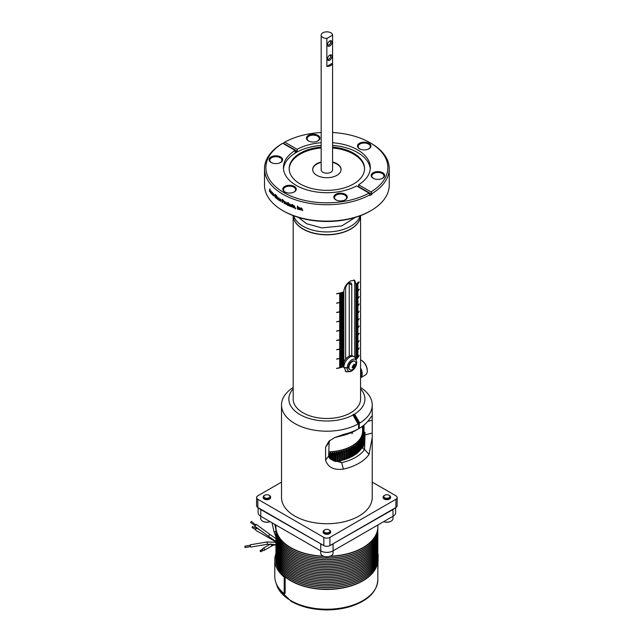 <?xml version="1.0" encoding="UTF-8"?>
<svg xmlns="http://www.w3.org/2000/svg" width="642" height="642" viewBox="0 0 642 642"><rect width="100%" height="100%" fill="white"/><g stroke="black" fill="none" stroke-linecap="round" stroke-linejoin="round"><path stroke-width="0.96" d="M251.399 521.376L255.829 525.012L255.123 525.822L250.589 522.476L251.399 521.376L250.589 522.476M255.813 524.634L254.994 525.734M256.391 528.494L252.483 526.472L252.137 527.628L255.709 529.682M275.924 541.912L255.933 530.372A1.164 0.674 -60 0 1 255.757 529.441A1.164 0.674 -60 0 1 256.519 528.414A1.164 0.674 -60 0 1 257.105 528.358L260.018 530.035M262.61 549.151L260.419 550.411A0.682 0.562 -120 0 1 261.101 551.598A0.682 0.562 -120 0 1 260.419 550.411L262.61 549.151M263.292 550.338L261.101 551.598M270.603 543.975L263.035 548.348A1.164 0.955 60 0 0 264.199 550.363L264.199 550.363A1.164 0.955 60 0 0 263.035 548.348M271.205 543.975A1.164 0.955 60 0 0 272.77 545.419L264.199 550.363L272.77 545.419A1.164 0.955 60 0 0 273.091 544.103M275.924 542.281L267.048 541.968L250.332 544.785L250.5 546.607L245.067 547.546L244.843 546.198L250.276 545.275M293.177 215.616L293.177 399.035A33.697 19.461 0 0 0 313.978 417.011A33.697 19.461 0 0 0 350.709 412.798A33.697 19.461 0 0 0 360.579 399.035L360.579 215.616A33.697 19.461 180 0 1 350.709 229.114A33.697 19.461 180 0 1 303.048 229.114A33.697 19.461 180 0 1 293.177 215.616A33.697 19.461 180 0 0 314.339 233.231A33.697 19.461 180 0 0 350.709 228.929A33.697 19.461 180 0 0 360.571 215.616M351.567 370.964L350.709 371.549L346.038 371.75L343.863 366.646A33.697 19.461 180 0 1 336.601 368.476L336.601 368.323A33.697 19.461 0 0 0 343.863 366.502L343.863 365.715A33.697 19.461 180 0 1 339.65 366.919L339.65 366.767A33.697 19.461 0 0 0 343.863 365.563L343.863 364.784A33.697 19.461 180 0 1 339.65 365.988L339.65 365.836A33.697 19.461 0 0 0 343.863 364.632L343.863 363.853A33.697 19.461 180 0 1 339.65 365.049L339.65 364.905A33.697 19.461 0 0 0 343.863 363.701L343.863 362.915A33.697 19.461 180 0 1 339.65 364.118L339.65 363.974A33.697 19.461 0 0 0 343.863 362.77L343.863 361.984A33.697 19.461 180 0 1 339.65 363.187L339.65 363.035A33.697 19.461 0 0 0 343.863 361.839L343.863 361.053A33.697 19.461 180 0 1 339.65 362.257L339.65 362.104A33.697 19.461 0 0 0 343.863 360.9L343.863 360.122A33.697 19.461 180 0 1 339.65 361.318L339.65 361.173A33.697 19.461 0 0 0 343.863 359.969L343.863 359.183A33.697 19.461 180 0 1 339.65 360.387L339.65 360.242A33.697 19.461 0 0 0 343.863 359.038L343.863 358.252A33.697 19.461 180 0 1 339.65 359.456L339.65 359.303A33.697 19.461 0 0 0 343.863 358.108L343.863 357.321A33.697 19.461 180 0 1 336.601 359.143L336.601 358.998A33.697 19.461 0 0 0 343.863 357.169L343.863 356.39A33.697 19.461 180 0 1 339.65 357.586L339.65 357.442A33.697 19.461 0 0 0 343.863 356.238L343.863 355.459A33.697 19.461 180 0 1 339.65 356.655L339.65 356.511A33.697 19.461 0 0 0 343.863 355.307L343.863 354.52A33.697 19.461 180 0 1 339.65 355.724L339.65 355.572A33.697 19.461 0 0 0 343.863 354.376L343.863 353.59A33.697 19.461 180 0 1 339.65 354.793L339.65 354.641A33.697 19.461 0 0 0 343.863 353.437L343.863 352.659A33.697 19.461 180 0 1 339.65 353.862L339.65 353.71A33.697 19.461 0 0 0 343.863 352.506L343.863 351.728A33.697 19.461 180 0 1 339.65 352.923L339.65 352.779A33.697 19.461 0 0 0 343.863 351.575L343.863 350.789A33.697 19.461 180 0 1 339.65 351.993L339.65 351.848A33.697 19.461 0 0 0 343.863 350.644L343.863 349.858A33.697 19.461 180 0 1 339.65 351.062L339.65 350.909A33.697 19.461 0 0 0 343.863 349.713L343.863 348.927A33.697 19.461 180 0 1 339.65 350.131L339.65 349.978A33.697 19.461 0 0 0 343.863 348.775L343.863 347.996A33.697 19.461 180 0 1 336.601 349.818L336.601 349.673A33.697 19.461 0 0 0 343.863 347.844L343.863 347.057A33.697 19.461 180 0 1 339.65 348.261L339.65 348.116A33.697 19.461 0 0 0 343.863 346.913L343.863 346.126A33.697 19.461 180 0 1 339.65 347.33L339.65 347.178A33.697 19.461 0 0 0 343.863 345.982L343.863 345.195A33.697 19.461 180 0 1 339.65 346.399L339.65 346.247A33.697 19.461 0 0 0 343.863 345.043L343.863 344.264A33.697 19.461 180 0 1 339.65 345.46L339.65 345.316A33.697 19.461 0 0 0 343.863 344.112L343.863 343.334A33.697 19.461 180 0 1 339.65 344.529L339.65 344.385A33.697 19.461 0 0 0 343.863 343.181L343.863 342.395A33.697 19.461 180 0 1 339.65 343.598L339.65 343.446A33.697 19.461 0 0 0 343.863 342.25L343.863 341.464A33.697 19.461 180 0 1 339.65 342.668L339.65 342.515A33.697 19.461 0 0 0 343.863 341.311L343.863 340.533A33.697 19.461 180 0 1 339.65 341.737L339.65 341.584A33.697 19.461 0 0 0 343.863 340.38L343.863 339.602A33.697 19.461 180 0 1 339.65 340.798L339.65 340.653A33.697 19.461 0 0 0 343.863 339.449L343.863 338.663A33.697 19.461 180 0 1 336.601 340.493L336.601 340.34A33.697 19.461 0 0 0 343.863 338.519L343.863 337.732A33.697 19.461 180 0 1 339.65 338.936L339.65 338.783A33.697 19.461 0 0 0 343.863 337.588L343.863 336.801A33.697 19.461 180 0 1 339.65 338.005L339.65 337.853A33.697 19.461 0 0 0 343.863 336.649L343.863 335.87A33.697 19.461 180 0 1 339.65 337.066L339.65 336.922A33.697 19.461 0 0 0 343.863 335.718L343.863 334.931A33.697 19.461 180 0 1 339.65 336.135L339.65 335.991A33.697 19.461 0 0 0 343.863 334.787L343.863 334A33.697 19.461 180 0 1 339.65 335.204L339.65 335.052A33.697 19.461 0 0 0 343.863 333.856L343.863 333.07A33.697 19.461 180 0 1 339.65 334.273L339.65 334.121A33.697 19.461 0 0 0 343.863 332.917L343.863 332.139A33.697 19.461 180 0 1 339.65 333.334L339.65 333.19A33.697 19.461 0 0 0 343.863 331.986L343.863 331.208A33.697 19.461 180 0 1 339.65 332.404L339.65 332.259A33.697 19.461 0 0 0 343.863 331.055L343.863 330.269A33.697 19.461 180 0 1 339.65 331.473L339.65 331.32A33.697 19.461 0 0 0 343.863 330.124L343.863 329.338A33.697 19.461 180 0 1 336.601 331.168L336.601 331.015A33.697 19.461 0 0 0 343.863 329.185L343.863 328.407A33.697 19.461 180 0 1 339.65 329.611L339.65 329.458A33.697 19.461 0 0 0 343.863 328.255L343.863 327.476A33.697 19.461 180 0 1 339.65 328.672L339.65 328.527A33.697 19.461 0 0 0 343.863 327.324L343.863 326.537A33.697 19.461 180 0 1 339.65 327.741L339.65 327.589A33.697 19.461 0 0 0 343.863 326.393L343.863 325.606A33.697 19.461 180 0 1 339.65 326.81L339.65 326.658A33.697 19.461 0 0 0 343.863 325.462L343.863 324.675A33.697 19.461 180 0 1 339.65 325.879L339.65 325.727A33.697 19.461 0 0 0 343.863 324.523L343.863 323.745A33.697 19.461 180 0 1 339.65 324.94L339.65 324.796A33.697 19.461 0 0 0 343.863 323.592L343.863 322.806A33.697 19.461 180 0 1 339.65 324.009L339.65 323.865A33.697 19.461 0 0 0 343.863 322.661L343.863 321.875A33.697 19.461 180 0 1 339.65 323.078L339.65 322.926A33.697 19.461 0 0 0 343.863 321.73L343.863 320.944A33.697 19.461 180 0 1 339.65 322.148L339.65 321.995A33.697 19.461 0 0 0 343.863 320.791L343.863 320.013A33.697 19.461 180 0 1 336.601 321.835L336.601 321.69A33.697 19.461 0 0 0 343.863 319.86L343.863 319.074A33.697 19.461 180 0 1 339.65 320.278L339.65 320.133A33.697 19.461 0 0 0 343.863 318.93L343.863 318.143A33.697 19.461 180 0 1 339.65 319.347L339.65 319.194A33.697 19.461 0 0 0 343.863 317.999L343.863 317.212A33.697 19.461 180 0 1 339.65 318.416L339.65 318.263A33.697 19.461 0 0 0 343.863 317.06L343.863 316.281A33.697 19.461 180 0 1 339.65 317.485L339.65 317.333A33.697 19.461 0 0 0 343.863 316.129L343.863 315.35A33.697 19.461 180 0 1 339.65 316.546L339.65 316.402A33.697 19.461 0 0 0 343.863 315.198L343.863 314.411A33.697 19.461 180 0 1 339.65 315.615L339.65 315.463A33.697 19.461 0 0 0 343.863 314.267L343.863 313.481A33.697 19.461 180 0 1 339.65 314.684L339.65 314.532A33.697 19.461 0 0 0 343.863 313.328L343.863 312.55A33.697 19.461 180 0 1 339.65 313.753L339.65 313.601A33.697 19.461 0 0 0 343.863 312.397L343.863 311.619A33.697 19.461 180 0 1 339.65 312.815L339.65 312.67A33.697 19.461 0 0 0 343.863 311.466L343.863 310.68A33.697 19.461 180 0 1 336.601 312.51L336.601 312.357A33.697 19.461 0 0 0 343.863 310.535L343.863 309.749A33.697 19.461 180 0 1 339.65 310.953L339.65 310.8A33.697 19.461 0 0 0 343.863 309.605L343.863 308.818A33.697 19.461 180 0 1 339.65 310.022L339.65 309.869A33.697 19.461 0 0 0 343.863 308.666L343.863 307.887A33.697 19.461 180 0 1 339.65 309.083L339.65 308.938A33.697 19.461 0 0 0 343.863 307.735L343.863 306.948A33.697 19.461 180 0 1 339.65 308.152L339.65 308.008A33.697 19.461 0 0 0 343.863 306.804L343.863 306.017A33.697 19.461 180 0 1 339.65 307.221L339.65 307.069A33.697 19.461 0 0 0 343.863 305.873L343.863 305.086A33.697 19.461 180 0 1 339.65 306.29L339.65 306.138A33.697 19.461 0 0 0 343.863 304.934L343.863 304.156A33.697 19.461 180 0 1 339.65 305.351L339.65 305.207A33.697 19.461 0 0 0 343.863 304.003L343.863 303.225A33.697 19.461 180 0 1 339.65 304.42L339.65 304.276A33.697 19.461 0 0 0 343.863 303.072L343.863 302.286A33.697 19.461 180 0 1 339.65 303.489L339.65 303.337A33.697 19.461 0 0 0 343.863 302.141L343.863 301.355A33.697 19.461 180 0 1 336.601 303.185L336.601 303.032A33.697 19.461 0 0 0 343.863 301.202L343.863 300.424A33.697 19.461 180 0 1 339.65 301.628L339.65 301.475A33.697 19.461 0 0 0 343.863 300.271L343.863 299.493A33.697 19.461 180 0 1 339.65 300.689L339.65 300.544A33.697 19.461 0 0 0 343.863 299.341L343.863 298.554A33.697 19.461 180 0 1 339.65 299.758L339.65 299.613A33.697 19.461 0 0 0 343.863 298.41L343.863 297.623A33.697 19.461 180 0 1 339.65 298.827L339.65 298.674A33.697 19.461 0 0 0 343.863 297.479L343.863 296.692A33.697 19.461 180 0 1 339.65 297.896L339.65 297.744A33.697 19.461 0 0 0 343.863 296.54L343.863 295.761A33.697 19.461 180 0 1 339.65 296.957L339.65 296.813A33.697 19.461 0 0 0 343.863 295.609L343.863 294.822A33.697 19.461 180 0 1 339.65 296.026L339.65 295.882A33.697 19.461 0 0 0 343.863 294.678L343.863 293.892A33.697 19.461 180 0 1 339.65 295.095L339.65 294.943A33.697 19.461 0 0 0 343.863 293.747L343.863 292.961A33.697 19.461 180 0 1 339.65 294.164L339.65 294.012A33.697 19.461 0 0 0 343.863 292.808L343.863 292.03A33.697 19.461 180 0 1 336.601 293.851L336.601 293.707A33.697 19.461 0 0 0 343.863 291.877L343.863 290.93C344.481 286.629 346.768 283.282 350.709 280.883L354.601 280.241L355.981 283.933L355.981 359.721M293.177 387.487A45.349 26.186 0 0 0 281.525 405.006A45.349 26.186 0 0 0 294.806 423.527A45.349 26.186 0 0 0 358.059 424.025L352.964 415.021A38.038 21.964 180 0 1 299.983 414.572A38.038 21.964 180 0 1 293.177 388.851M281.525 405.006L281.525 497.542A45.349 26.186 0 0 0 294.806 516.056A45.349 26.186 0 0 0 344.232 521.729A45.349 26.186 0 0 0 372.232 497.542L372.232 437.531L369.038 454.4A45.349 26.186 180 0 1 343.406 469.125C333.84 470.329 327.91 467.328 325.598 460.121L325.598 447.153L328.865 441.287L334.634 437.595L343.598 434.385A45.349 26.186 0 0 0 358.637 428.736L358.637 423.752L358.059 424.025M359.809 423.014L359.271 423.343L354.095 414.371L354.569 414.098L359.809 423.014A45.349 26.186 0 0 0 372.232 405.006A45.349 26.186 0 0 0 360.579 387.487M359.271 423.343L359.255 428.383A45.349 26.186 0 0 0 369.038 419.699L371.878 416L372.232 417.26L372.232 437.531M360.579 376.541A8.226 4.751 -120 0 0 360.579 370.386M367.264 370.619A8.226 4.751 -120 0 0 367.264 370.346L367.264 370.907A8.908 5.144 -120 0 1 365.418 374.984L360.579 377.785A8.908 5.144 -120 0 0 360.579 368.035M343.863 362.064A8.474 4.895 -60 0 1 345.621 359.215L345.621 288.491A4.342 2.504 -60 0 1 347.515 284.117A4.342 2.504 -60 0 1 350.861 282.953A4.342 2.504 -60 0 1 351.76 284.944L351.76 355.668A8.474 4.895 -60 0 1 352.923 356.045L354.055 356.703A8.474 4.895 -60 0 1 355.419 358.34L356.382 360.708A6.765 3.9 -60 0 1 356.703 362.417L355.82 362.931M343.831 366.51L343.863 366.646A8.474 4.895 -60 0 1 347.852 358.637A8.474 4.895 -60 0 1 354.055 356.703M351.76 355.668A8.474 4.895 120 0 0 345.621 359.215M367.264 370.907A8.908 5.144 -120 0 0 360.964 359.993L360.964 359.993A8.908 5.144 -120 0 0 360.579 359.785M364.022 425.068L364.022 432.612L365.057 432.355L364.576 449.456A40.558 23.417 180 0 1 341.656 462.633L339.851 461.582L333.286 460.643L333.278 453.469L332.484 452.016L332.484 460.137M343.406 469.125L341.656 462.633L332.46 460.121C330.084 459.191 328.824 457.818 328.68 455.997L329.129 442.426L329.763 440.548M390.577 497.309A3.748 2.167 180 0 1 390.601 497.542A3.748 2.167 180 0 1 388.29 499.54A3.748 2.167 180 0 1 384.205 499.067A3.748 2.167 180 0 1 383.105 497.542A3.748 2.167 180 0 1 383.13 497.309M389.501 495.544L389.02 495.263L389.501 495.544A3.748 2.167 180 0 1 390.601 497.068A3.748 2.167 180 0 1 388.29 499.075A3.748 2.167 180 0 1 384.205 498.601A3.748 2.167 180 0 1 383.105 497.068A3.748 2.167 180 0 1 384.205 495.544L384.686 495.263A3.066 1.766 180 0 1 389.02 495.263L389.02 495.263A3.066 1.766 180 0 1 389.02 497.759A3.066 1.766 180 0 1 384.686 497.759A3.066 1.766 180 0 1 384.686 495.263M330.606 531.929A3.748 2.167 180 0 1 330.622 532.162A3.748 2.167 180 0 1 328.311 534.16A3.748 2.167 180 0 1 324.226 533.695A3.748 2.167 180 0 1 323.135 532.162A3.748 2.167 180 0 1 323.151 531.929M329.531 530.172L329.041 529.891L329.531 530.172A3.748 2.167 180 0 1 330.622 531.696A3.748 2.167 180 0 1 328.311 533.695A3.748 2.167 180 0 1 324.226 533.229A3.748 2.167 180 0 1 323.135 531.696A3.748 2.167 180 0 1 324.226 530.172L324.716 529.891A3.066 1.766 180 0 1 329.041 529.891L329.041 529.891A3.066 1.766 180 0 1 329.041 532.387A3.066 1.766 180 0 1 324.716 532.387A3.066 1.766 180 0 1 324.716 529.891M270.627 497.309A3.748 2.167 180 0 1 270.651 497.542A3.748 2.167 180 0 1 268.34 499.54A3.748 2.167 180 0 1 264.255 499.067A3.748 2.167 180 0 1 263.156 497.542A3.748 2.167 180 0 1 263.18 497.309M269.07 495.263L269.552 495.544A3.748 2.167 180 0 1 270.651 497.068A3.748 2.167 180 0 1 269.552 498.601A3.748 2.167 180 0 1 264.255 498.601A3.748 2.167 180 0 1 263.156 497.068A3.748 2.167 180 0 1 264.255 495.544L264.737 495.263A3.066 1.766 180 0 1 269.07 495.263A3.066 1.766 180 0 1 269.07 497.759A3.066 1.766 180 0 1 264.737 497.759A3.066 1.766 180 0 1 264.737 495.263L264.255 495.544M355.837 363.027L356.703 362.57A6.765 3.9 -60 0 1 351.92 370.771A6.765 3.9 -60 0 1 350.211 371.397A6.765 3.9 -60 0 1 347.137 368.091L348.478 367.312A4.863 2.809 120 0 0 349.489 369.471A4.863 2.809 120 0 0 349.738 369.591M367.264 370.346A8.226 4.751 -120 0 0 361.454 360.274L360.964 359.993L361.454 360.274M329.129 451.816A35.711 20.616 0 0 0 362.586 431.239L362.586 426.184M352.289 432.21L352.289 433.414A35.711 20.616 180 0 1 351.968 433.599L351.968 432.355M351.415 369.912A4.863 2.809 -60 0 1 349.97 369.752A4.863 2.809 -60 0 1 349.224 365.852A4.863 2.809 -60 0 1 352.402 361.558A4.863 2.809 -60 0 1 354.841 361.318A4.863 2.809 -60 0 1 355.7 362.489C356.406 366.189 354.978 368.668 351.415 369.912M354.585 361.197A4.863 2.809 120 0 0 354.352 361.037A4.863 2.809 120 0 0 351.92 361.277A4.863 2.809 120 0 0 348.478 367.168A4.863 2.809 120 0 0 348.478 367.312M329.129 451.84A35.759 20.64 0 0 0 362.586 430.196M328.736 452.249L329.418 453.742L329.418 458.027M330.108 458.757L330.108 453.709A37.132 21.435 180 0 1 329.418 453.742M330.108 453.709L330.614 452.161L331.352 453.637L331.352 459.616M332.034 459.953L332.034 453.581A37.132 21.435 180 0 1 331.352 453.637M332.034 453.581L332.484 452.016M333.952 460.98L333.952 453.396A37.132 21.435 180 0 1 333.278 453.469M333.952 453.396L334.346 451.824L335.18 453.252L335.18 461.421M335.854 461.59L335.854 453.156A37.132 21.435 180 0 1 335.18 453.252M335.854 453.156L336.175 451.567L337.066 452.971L337.066 461.438A37.132 21.435 0 0 0 337.724 461.325L337.724 452.859A37.132 21.435 180 0 1 337.066 452.971M337.724 452.859L337.989 451.262L338.92 452.634L338.92 461.1A37.132 21.435 0 0 0 339.57 460.972L339.57 452.498A37.132 21.435 180 0 1 338.92 452.634M339.57 452.498L339.762 450.901L340.742 452.241L340.742 460.715A37.132 21.435 0 0 0 341.375 460.563L341.375 452.088A37.132 21.435 180 0 1 340.742 452.241M341.375 452.088L341.512 450.483L342.523 451.799L342.523 460.266A37.132 21.435 0 0 0 343.149 460.097L343.149 451.623A37.132 21.435 180 0 1 342.523 451.799M343.149 451.623L343.213 450.01L344.264 451.294L344.264 459.768A37.132 21.435 0 0 0 344.874 459.576L344.874 451.109A37.132 21.435 180 0 1 344.264 451.294M344.874 451.109L344.874 449.496L345.958 450.748L345.958 459.215A37.132 21.435 0 0 0 346.544 459.006L346.544 450.54A37.132 21.435 180 0 1 345.958 450.748M346.544 450.54L346.479 448.927L347.595 450.146L347.595 458.613A37.132 21.435 0 0 0 348.165 458.388L348.165 449.922A37.132 21.435 180 0 1 347.595 450.146M348.165 449.922L348.036 448.309L349.184 449.496L349.184 457.963A37.132 21.435 0 0 0 349.73 457.722L349.73 449.248A37.132 21.435 180 0 1 349.184 449.496M349.73 449.248L349.537 447.651L350.701 448.798L350.701 457.264A37.132 21.435 0 0 0 351.23 457.008L351.23 448.541A37.132 21.435 180 0 1 350.701 448.798M351.23 448.541L350.973 446.944L352.161 448.052L352.161 456.526L351.23 456.35M352.161 456.526A37.132 21.435 0 0 0 352.667 456.245L352.667 447.779A37.132 21.435 180 0 1 352.161 448.052M352.667 447.779L352.338 446.19L353.549 447.265L353.549 455.74L352.667 455.603M353.549 455.74A37.132 21.435 0 0 0 354.023 455.451L354.023 446.976A37.132 21.435 180 0 1 353.549 447.265M354.023 446.976L353.638 445.404L354.865 446.439L354.865 454.913L354.023 454.809M354.865 454.913A37.132 21.435 0 0 0 355.315 454.608L355.315 446.142A37.132 21.435 180 0 1 354.865 446.439M355.315 446.142L354.865 444.577L356.101 445.58L356.101 454.046L355.315 453.974M356.101 454.046A37.132 21.435 0 0 0 356.527 453.733L356.527 445.259A37.132 21.435 180 0 1 356.101 445.58M356.527 445.259L356.013 443.71L357.265 444.673L357.265 453.148L356.527 453.1M357.265 453.148A37.132 21.435 0 0 0 357.658 452.819L357.658 444.344A37.132 21.435 180 0 1 357.265 444.673M357.658 444.344L357.088 442.811L358.34 443.742L358.34 452.209L357.658 452.193M358.34 452.209A37.132 21.435 0 0 0 358.701 451.872L358.701 443.397A37.132 21.435 180 0 1 358.34 443.742M358.701 443.397L358.075 441.889L359.327 442.771L359.327 451.246L358.701 451.246M359.327 451.246A37.132 21.435 0 0 0 359.656 450.893L359.656 442.426A37.132 21.435 180 0 1 359.327 442.771M359.656 442.426L358.974 440.926L360.226 441.784L360.226 450.251L359.656 450.267M360.226 450.251A37.132 21.435 0 0 0 360.523 449.89L360.523 441.423A37.132 21.435 180 0 1 360.226 441.784M360.523 441.423L359.785 439.947L361.037 440.757L361.037 449.231L360.523 449.264M361.037 449.231A37.132 21.435 0 0 0 361.302 448.862L361.302 440.388A37.132 21.435 180 0 1 361.037 440.757M361.302 440.388L360.515 438.943L361.751 439.714L361.751 448.188L361.302 448.228M361.751 448.188A37.132 21.435 0 0 0 361.984 447.811L361.984 439.337A37.132 21.435 180 0 1 361.751 439.714M361.984 439.337L361.141 437.916L362.369 438.655L361.984 447.169M362.369 447.121A37.132 21.435 0 0 0 362.57 446.736L362.57 438.269A37.132 21.435 180 0 1 362.369 438.655M362.57 438.269L361.679 436.865L362.89 437.571L362.57 446.094M362.89 446.038A37.132 21.435 0 0 0 363.051 445.652L363.051 437.186A37.132 21.435 180 0 1 362.89 437.571M363.051 437.186L362.12 435.814L363.316 436.48L363.051 444.994M363.316 444.946A37.132 21.435 0 0 0 363.444 444.553L363.444 436.087A37.132 21.435 180 0 1 363.316 436.48M363.444 436.087L362.465 434.738L363.637 435.372L363.444 443.879M363.637 443.839A37.132 21.435 0 0 0 363.725 443.445L363.725 434.971A37.132 21.435 180 0 1 363.637 435.372M363.725 434.971L362.714 433.663L363.862 434.257L363.725 442.755M363.862 442.723A37.132 21.435 0 0 0 363.918 442.33L363.918 433.856A37.132 21.435 180 0 1 363.862 434.257M363.918 433.856L362.866 432.572L363.982 433.133L363.918 441.624M363.982 441.608A37.132 21.435 0 0 0 363.998 441.206L363.998 432.732A37.132 21.435 180 0 1 363.982 433.133M363.998 432.01L362.915 431.488L363.765 432.459M363.982 431.617L362.866 430.397L363.918 430.894M363.862 430.493L362.722 429.313L363.733 429.771M363.645 429.378L362.473 428.23L363.452 428.663M362.586 426.89L362.907 427.179A37.132 21.435 180 0 1 363.067 427.564L362.136 427.155L363.324 428.27A37.132 21.435 180 0 1 363.348 428.334M332.588 132.533A61.006 35.222 180 0 1 370.017 142.701L370.98 143.254A62.378 36.008 180 0 1 370.988 143.254A62.378 36.008 180 0 1 389.253 168.718L389.253 185.137A62.378 36.008 180 0 1 370.988 210.6L370.017 211.162A61.006 35.222 180 0 1 283.74 211.162L282.769 210.6A62.378 36.008 180 0 1 264.504 185.137L264.504 168.718A62.378 36.008 180 0 1 281.782 143.84L282.753 143.286L295.168 150.445L295.168 152.315A43.455 25.086 180 0 1 297.166 151.159L297.166 149.289A43.455 25.086 180 0 1 321.169 142.733M370.988 210.6A62.378 36.008 180 0 1 282.769 210.6L283.74 211.162M275.924 525.02L275.924 526.825A50.951 29.42 0 0 0 290.85 547.626A50.951 29.42 0 0 0 323.343 556.173M330.413 556.173A50.951 29.42 0 0 0 362.907 547.626L362.907 547.626A50.951 29.42 0 0 0 377.825 526.825L377.825 525.02M352.289 367.304L353.244 367.858A1.645 0.955 -60 0 1 352.659 367.031A1.645 0.955 -60 0 1 353.244 365.523A1.645 0.955 -60 0 1 353.822 365.009A1.645 0.955 -60 0 1 354.408 364.849L353.67 365.097M285.81 192.415A6.051 3.499 180 0 1 285.241 192.127A6.051 3.499 180 0 1 283.475 189.655A6.051 3.499 180 0 1 287.207 186.421A6.051 3.499 180 0 1 293.803 187.183A6.051 3.499 180 0 1 295.577 189.655A6.051 3.499 180 0 1 293.242 192.415M284.695 201.596L284.366 203.65A62.378 36.008 180 0 1 284.085 203.506L284.085 201.307A62.378 36.008 0 0 0 284.366 201.46L284.855 201.5M285.016 202.013L284.414 202.094M286.3 204.445L285 202.896L285.77 202.15L286.549 203.658L285.923 204.333L285.152 202.8L285.923 202.053M288.266 205.584A62.378 36.008 180 0 1 287.961 205.448L286.773 203.787L287.472 202.976L287.929 203.506L287.921 202.407A62.378 36.008 0 0 0 288.266 202.567L288.266 205.584M287.648 205.167L288.106 205.047L287.504 205.271L286.926 203.683L287.616 202.88M287.03 202.984L287.472 202.976M290.136 206.403A62.378 36.008 180 0 1 289.831 206.275L288.715 204.95L288.715 203.594A62.378 36.008 0 0 0 289.02 203.731L289.357 205.793L289.791 204.06A62.378 36.008 0 0 0 290.136 204.212L290.136 206.403M289.43 205.978L289.967 205.841L289.293 206.082L288.86 203.658M289.357 205.793L289.791 205.673M291.299 206.612L292.062 206.403L291.299 206.917L290.489 205.448L291.308 204.646L292.022 205.641L291.308 204.967L290.802 205.576L291.299 206.612L291.749 206.234M292.062 206.403L291.299 206.917L290.625 205.344L291.436 204.541M290.625 205.344L291.308 204.646M292.15 205.528L291.436 204.854L290.802 205.576M293.025 205.665A62.378 36.008 180 0 1 292.704 205.544L292.888 207.222A62.378 36.008 0 0 0 293.025 207.278L293.065 207.607A62.378 36.008 180 0 1 292.824 207.51L292.383 205.424A62.378 36.008 180 0 1 292.142 205.336L292.142 205.023A62.378 36.008 0 0 0 292.383 205.111L292.704 204.453L292.704 205.231A62.378 36.008 0 0 0 293.025 205.352L293.025 205.665M294.742 207.494L293.964 207.936L293.185 206.941L294.405 207.43L293.225 206.018L293.948 205.649L294.694 206.547L293.555 206.09L294.742 207.494L293.964 207.936L293.314 206.828M293.988 207.623L294.333 207.206M294.028 206.981L293.225 206.018L293.948 205.649M294.814 206.427L293.555 206.09M295.143 208.738L295.4 208.393A62.378 36.008 180 0 1 295.232 208.337L295.232 207.904A62.378 36.008 0 0 0 295.561 208.016L295.232 208.923L295.344 207.944M297.703 209.132A62.378 36.008 180 0 1 297.366 209.027L297.366 206.01A62.378 36.008 0 0 0 297.703 206.114L297.703 209.132M298.642 209.412A62.378 36.008 180 0 1 298.297 209.308L298.297 207.117A62.378 36.008 0 0 0 298.602 207.206L299.894 208.425L299.886 209.765A62.378 36.008 180 0 1 299.541 209.669L299.148 207.639L298.642 209.412M298.666 207.446L299.22 207.342M299.991 209.653L299.252 207.518L298.642 208.217M301.178 209.846L302.029 209.549L301.178 210.159L300.279 208.778L301.186 207.88L301.989 208.794L301.186 208.201L300.633 208.867L301.178 209.846L301.684 209.42M302.029 209.549L301.178 210.159L300.52 208.008M300.376 208.658L301.186 207.88M302.077 208.674L301.283 208.08L300.633 208.867M302.783 210.52A62.378 36.008 180 0 1 302.43 210.432L302.43 209.998A62.378 36.008 0 0 0 302.783 210.086L302.783 210.52M389.253 168.718A62.378 36.008 180 0 1 371.975 193.603L371.975 194.349A62.378 36.008 180 0 1 369.969 195.505L369.969 194.759A62.378 36.008 180 0 1 282.769 194.189A62.378 36.008 180 0 1 264.504 168.718M282.368 201.315L282.368 202.535A62.378 36.008 180 0 1 282.103 202.374L282.103 199.357A62.378 36.008 0 0 0 282.769 199.75A62.378 36.008 0 0 0 282.905 199.822L283.732 201.163L282.921 201.636A62.378 36.008 180 0 1 282.769 201.548A62.378 36.008 180 0 1 282.368 201.315L283.892 201.074M283.732 201.163L283.082 201.548M336.833 200.312A6.051 3.499 180 0 1 336.272 200.015A6.051 3.499 180 0 1 334.498 197.543A6.051 3.499 180 0 1 338.23 194.317A6.051 3.499 180 0 1 344.834 195.072A6.051 3.499 180 0 1 346.608 197.543A6.051 3.499 180 0 1 344.264 200.312M374.19 178.741A6.051 3.499 180 0 1 373.62 178.452A6.051 3.499 180 0 1 371.846 175.98A6.051 3.499 180 0 1 375.586 172.754A6.051 3.499 180 0 1 382.183 173.509A6.051 3.499 180 0 1 383.956 175.98A6.051 3.499 180 0 1 381.613 178.741M360.515 149.281A6.051 3.499 180 0 1 359.945 148.992A6.051 3.499 180 0 1 358.18 146.52A6.051 3.499 180 0 1 361.911 143.294A6.051 3.499 180 0 1 368.508 144.049A6.051 3.499 180 0 1 370.282 146.52A6.051 3.499 180 0 1 367.946 149.281M309.492 141.392A6.051 3.499 180 0 1 308.922 141.104A6.051 3.499 180 0 1 307.149 138.632A6.051 3.499 180 0 1 310.888 135.398A6.051 3.499 180 0 1 317.485 136.16A6.051 3.499 180 0 1 319.259 138.632A6.051 3.499 180 0 1 316.923 141.392M272.144 162.956A6.051 3.499 180 0 1 271.574 162.667A6.051 3.499 180 0 1 269.8 160.195A6.051 3.499 180 0 1 273.54 156.969A6.051 3.499 180 0 1 280.137 157.723A6.051 3.499 180 0 1 281.91 160.195A6.051 3.499 180 0 1 279.567 162.956M290.93 547.674A50.726 29.283 0 0 0 291.011 547.722A50.726 29.283 0 0 0 323.48 556.229M330.277 556.229A50.726 29.283 0 0 0 362.746 547.722L362.746 547.722M383.683 521.641A6.171 3.563 0 0 0 391.219 521.103A6.171 3.563 0 0 0 393.024 518.584L393.024 516.248M331.071 555.82A5.714 3.298 0 0 1 330.919 555.916A5.714 3.298 0 0 1 322.838 555.916L322.517 555.723A6.171 3.563 0 0 0 331.24 555.723A6.171 3.563 0 0 0 333.046 553.211L333.046 550.876M270.13 521.673A5.714 3.298 0 0 1 262.867 521.288L262.538 521.103A6.171 3.563 0 0 0 270.073 521.641M284.759 191.918A6.741 3.892 180 0 1 284.759 186.413A6.741 3.892 180 0 1 294.293 186.413A6.741 3.892 180 0 1 293.45 192.335A6.741 3.892 180 0 1 285.602 192.335A6.741 3.892 180 0 1 284.759 191.918M280.297 199.02L279.735 199.269L280.297 199.02L280.883 200.023L279.984 199.397L280.915 200.978L280.305 201.299L279.703 200.192L280.321 200.994L280.771 200.545L279.735 199.269L280.466 198.932M278.917 198.089L278.379 198.338L278.917 198.089L279.519 200.071L278.933 200.376L278.347 199.261L278.949 200.071L279.382 199.63L278.379 198.338L279.093 198.009M297.166 151.159L283.788 143.431L283.788 142.685L284.759 142.123A61.006 35.222 180 0 1 321.169 132.533M335.782 199.814A6.741 3.892 180 0 1 335.782 194.309A6.741 3.892 180 0 1 345.316 194.309A6.741 3.892 180 0 1 344.473 200.224A6.741 3.892 180 0 1 336.633 200.224A6.741 3.892 180 0 1 335.782 199.814M373.138 178.243A6.741 3.892 180 0 1 373.138 172.746A6.741 3.892 180 0 1 382.672 172.746A6.741 3.892 180 0 1 381.821 178.661A6.741 3.892 180 0 1 373.981 178.661A6.741 3.892 180 0 1 373.138 178.243M359.464 148.792A6.741 3.892 180 0 1 359.464 143.286A6.741 3.892 180 0 1 368.998 143.286A6.741 3.892 180 0 1 368.155 149.201A6.741 3.892 180 0 1 360.306 149.201A6.741 3.892 180 0 1 359.464 148.792M308.441 140.895A6.741 3.892 180 0 1 308.441 135.39A6.741 3.892 180 0 1 317.975 135.39A6.741 3.892 180 0 1 317.124 141.312A6.741 3.892 180 0 1 309.284 141.312A6.741 3.892 180 0 1 308.441 140.895M271.084 162.458A6.741 3.892 180 0 1 271.084 156.953A6.741 3.892 180 0 1 280.618 156.953A6.741 3.892 180 0 1 279.776 162.875A6.741 3.892 180 0 1 271.935 162.875A6.741 3.892 180 0 1 271.084 162.458M383.627 521.673A5.714 3.298 0 0 0 390.89 521.288A5.714 3.298 0 0 0 391.05 521.192M375.706 535.235A50.862 29.363 180 0 1 330.06 556.317M323.696 556.317A50.862 29.363 180 0 1 290.914 547.778A50.862 29.363 180 0 1 278.05 535.235M275.932 526.962A50.951 29.42 0 0 0 275.924 527.09A50.951 29.42 0 0 0 290.85 547.891A50.951 29.42 0 0 0 324.09 556.462M329.667 556.462A50.951 29.42 0 0 0 377.825 527.09A50.951 29.42 0 0 0 377.825 526.962M353.862 365.009A1.428 0.827 -60 0 1 353.75 365.884A1.428 0.827 -60 0 1 352.875 366.967A1.428 0.827 -60 0 1 352.667 367.063M332.588 142.733A43.455 25.086 180 0 1 357.61 149.859A43.455 25.086 180 0 1 370.338 167.602A43.455 25.086 180 0 1 358.589 184.752L371.004 191.918L371.975 193.603M370.273 168.942A43.455 25.086 0 0 0 357.61 152.539A43.455 25.086 0 0 0 332.588 145.413M321.169 145.413A43.455 25.086 0 0 0 283.483 168.942M369.969 194.759L368.998 193.082L356.591 185.915A43.455 25.086 180 0 1 296.147 185.345A43.455 25.086 180 0 1 283.419 167.602A43.455 25.086 180 0 1 295.168 150.445M275.924 527.09L275.924 528.583A50.951 29.42 0 0 0 290.85 549.383A50.951 29.42 0 0 0 362.907 549.383L362.907 549.383A50.951 29.42 0 0 0 377.825 528.583L377.825 527.09M332.588 147.058A37.701 21.764 180 0 1 353.533 153.181A37.701 21.764 180 0 1 364.576 168.573A37.701 21.764 180 0 1 341.303 188.684A37.701 21.764 180 0 1 300.223 183.965A37.701 21.764 180 0 1 289.181 168.573A37.701 21.764 180 0 1 321.169 147.058M290.914 549.416L290.85 549.383A50.862 29.363 0 0 0 290.914 549.416A50.862 29.363 0 0 0 362.842 549.416L362.842 549.416M364.568 169.039A37.701 21.764 0 0 0 353.533 154.112A37.701 21.764 0 0 0 332.588 147.989M321.169 147.989A37.701 21.764 0 0 0 289.189 169.039M275.932 528.655A50.951 29.42 0 0 0 275.924 528.727A50.951 29.42 0 0 0 290.85 549.528A50.951 29.42 0 0 0 362.907 549.528A50.951 29.42 0 0 0 377.825 528.727A50.951 29.42 0 0 0 377.825 528.655M275.924 528.727L275.924 530.22A50.951 29.42 0 0 0 290.85 551.021A50.951 29.42 0 0 0 362.907 551.021L362.907 551.021A50.951 29.42 0 0 0 377.825 530.22L377.825 528.727M332.588 161.993A14.212 8.202 180 0 1 336.93 163.702A14.212 8.202 180 0 1 341.087 169.504A14.212 8.202 180 0 1 332.315 177.088A14.212 8.202 180 0 1 316.827 175.306A14.212 8.202 180 0 1 312.67 169.504A14.212 8.202 180 0 1 321.169 161.993M290.914 551.061L290.85 551.021A50.862 29.363 0 0 0 290.914 551.061A50.862 29.363 0 0 0 362.842 551.061L362.842 551.061M275.932 530.3A50.951 29.42 0 0 0 275.924 530.372A50.951 29.42 0 0 0 290.85 551.173A50.951 29.42 0 0 0 346.375 557.545A50.951 29.42 0 0 0 377.825 530.372A50.951 29.42 0 0 0 377.825 530.3M312.686 169.881L312.686 169.97A14.188 8.194 180 0 1 312.686 169.881A14.188 8.194 180 0 1 316.843 164.087A14.188 8.194 180 0 1 321.169 162.378M275.924 530.372L275.924 531.865A50.951 29.42 0 0 0 290.85 552.666L290.914 552.698A50.862 29.363 0 0 0 290.914 552.706L290.85 552.666A50.951 29.42 0 0 0 362.907 552.666A50.951 29.42 0 0 0 377.825 531.865L377.825 530.372M290.914 552.706A50.862 29.363 0 0 0 362.842 552.706A50.862 29.363 0 0 0 362.842 552.698A50.862 29.363 0 0 0 362.874 552.682L362.842 552.698M326.85 66.431L332.588 63.117L332.588 169.881A5.714 3.298 180 0 1 330.919 172.208A5.714 3.298 180 0 1 324.692 172.923A5.714 3.298 180 0 1 321.169 169.881L321.169 35.149A5.714 3.298 180 0 1 322.838 32.814A5.714 3.298 180 0 1 329.049 32.1A5.714 3.298 180 0 1 332.588 35.133L332.588 63.117A5.714 3.298 180 0 1 332.588 63.133A5.714 3.298 180 0 1 330.919 65.468A5.714 3.298 180 0 1 326.85 66.431L326.85 38.448A5.714 3.298 180 0 1 321.169 35.149M275.932 531.937A50.951 29.42 0 0 0 275.924 532.017A50.951 29.42 0 0 0 290.85 552.81A50.951 29.42 0 0 0 362.907 552.81A50.951 29.42 0 0 0 377.825 532.017A50.951 29.42 0 0 0 377.825 531.937M275.924 532.017L275.924 533.51A50.951 29.42 0 0 0 290.85 554.303A50.951 29.42 0 0 0 362.907 554.303L362.907 554.303A50.951 29.42 0 0 0 377.825 533.51L377.825 532.017M329.37 41.224A2.175 1.252 -60 0 1 330.165 41.257A2.175 1.252 -60 0 1 330.614 42.244A2.175 1.252 -60 0 1 329.073 44.908A2.175 1.252 -60 0 1 327.99 45.012A2.175 1.252 -60 0 1 327.564 44.346M329.37 55.405A2.175 1.252 -60 0 1 330.165 55.429A2.175 1.252 -60 0 1 330.614 56.424A2.175 1.252 -60 0 1 329.073 59.088A2.175 1.252 -60 0 1 327.99 59.192A2.175 1.252 -60 0 1 327.564 58.518M329.723 55.164L329.723 55.164A3.082 1.782 -60 0 1 331.906 56.424A3.082 1.782 -60 0 1 329.723 60.204A3.082 1.782 -60 0 1 327.54 58.944A3.082 1.782 -60 0 1 329.723 55.164L329.723 55.164M329.723 40.992L329.723 40.992A3.082 1.782 -60 0 1 331.906 42.244A3.082 1.782 -60 0 1 329.723 46.023A3.082 1.782 -60 0 1 327.54 44.763A3.082 1.782 -60 0 1 329.723 40.992L329.723 40.992M290.882 554.327A50.862 29.363 0 0 0 290.914 554.343A50.862 29.363 0 0 0 362.842 554.343L362.842 554.343M275.932 533.582A50.951 29.42 0 0 0 275.924 533.654A50.951 29.42 0 0 0 290.85 554.455A50.951 29.42 0 0 0 362.907 554.455A50.951 29.42 0 0 0 377.825 533.654A50.951 29.42 0 0 0 377.825 533.582M362.874 555.964A50.862 29.363 0 0 1 362.842 555.988A50.862 29.363 0 0 1 290.914 555.988L290.85 555.948A50.951 29.42 0 0 0 362.907 555.948A50.951 29.42 0 0 0 377.825 535.147L377.825 533.654M275.932 535.219A50.951 29.42 0 0 0 275.924 535.3A50.951 29.42 0 0 0 290.85 556.1A50.951 29.42 0 0 0 346.375 562.472A50.951 29.42 0 0 0 377.825 535.3A50.951 29.42 0 0 0 377.825 535.219M362.874 557.609A50.862 29.363 0 0 1 362.842 557.625A50.862 29.363 0 0 1 290.914 557.625L290.85 557.593A50.951 29.42 0 0 0 362.907 557.593A50.951 29.42 0 0 0 377.825 536.792L377.825 535.3M275.924 536.897L275.924 536.872A50.951 29.42 0 0 0 275.924 536.937A50.951 29.42 0 0 0 290.85 557.737A50.951 29.42 0 0 0 346.375 564.117A50.951 29.42 0 0 0 377.825 536.937A50.951 29.42 0 0 0 377.825 536.864M362.874 559.246A50.862 29.363 0 0 1 362.842 559.27L362.842 559.27A50.862 29.363 0 0 1 290.914 559.27L290.85 559.23A50.951 29.42 0 0 0 362.907 559.23A50.951 29.42 0 0 0 377.825 538.429L377.825 536.937M275.932 538.51A50.951 29.42 0 0 0 275.924 538.582A50.951 29.42 0 0 0 290.85 559.383A50.951 29.42 0 0 0 362.907 559.383A50.951 29.42 0 0 0 377.825 538.582A50.951 29.42 0 0 0 377.825 538.51M362.874 560.891A50.862 29.363 0 0 1 362.842 560.907A50.862 29.363 0 0 1 290.914 560.907L290.85 560.875A50.951 29.42 0 0 0 362.907 560.875A50.951 29.42 0 0 0 377.825 540.074L377.825 538.582M275.932 540.147A50.951 29.42 0 0 0 275.924 540.219A50.951 29.42 0 0 0 290.85 561.02A50.951 29.42 0 0 0 346.375 567.4A50.951 29.42 0 0 0 377.825 540.219A50.951 29.42 0 0 0 377.825 540.147M275.924 540.219L275.924 541.712A50.951 29.42 0 0 0 290.85 562.512A50.951 29.42 0 0 0 362.907 562.512L362.907 562.512A50.951 29.42 0 0 0 377.825 541.712L377.825 540.219M290.882 562.536A50.862 29.363 0 0 0 290.914 562.553A50.862 29.363 0 0 0 362.842 562.553L362.842 562.553M275.932 541.792A50.951 29.42 0 0 0 275.924 541.864A50.951 29.42 0 0 0 290.85 562.665A50.951 29.42 0 0 0 346.375 569.037A50.951 29.42 0 0 0 377.825 541.864A50.951 29.42 0 0 0 377.825 541.792M362.842 564.19L362.907 564.158A50.862 29.363 0 0 1 362.842 564.19A50.862 29.363 0 0 1 290.914 564.198A50.862 29.363 0 0 0 290.914 564.198L290.85 564.158A50.951 29.42 0 0 0 362.907 564.158A50.951 29.42 0 0 0 377.825 543.357L377.825 541.864M275.932 543.429A50.951 29.42 0 0 0 275.924 543.509A50.951 29.42 0 0 0 290.85 564.302A50.951 29.42 0 0 0 346.375 570.682A50.951 29.42 0 0 0 377.825 543.509A50.951 29.42 0 0 0 377.825 543.429M362.842 565.835L362.907 565.795A50.862 29.363 0 0 1 362.842 565.835A50.862 29.363 0 0 1 290.914 565.835L290.85 565.795A50.951 29.42 0 0 0 362.907 565.795A50.951 29.42 0 0 0 377.825 544.994L377.825 543.509M275.932 545.074A50.951 29.42 0 0 0 275.924 545.146A50.951 29.42 0 0 0 290.85 565.947A50.951 29.42 0 0 0 346.375 572.327A50.951 29.42 0 0 0 377.825 545.146A50.951 29.42 0 0 0 377.825 545.074M362.842 567.48L362.907 567.44A50.862 29.363 0 0 1 362.842 567.48L362.842 567.48A50.862 29.363 0 0 1 290.914 567.48L290.85 567.44A50.951 29.42 0 0 0 362.907 567.44A50.951 29.42 0 0 0 377.825 546.639L377.825 545.146M275.932 546.711A50.951 29.42 0 0 0 275.924 546.791A50.951 29.42 0 0 0 290.85 567.592A50.951 29.42 0 0 0 362.907 567.592A50.951 29.42 0 0 0 377.825 546.791A50.951 29.42 0 0 0 377.825 546.711M362.842 569.117L362.907 569.085A50.862 29.363 0 0 1 362.842 569.117A50.862 29.363 0 0 1 290.914 569.117L290.85 569.085A50.951 29.42 0 0 0 362.907 569.085A50.951 29.42 0 0 0 377.825 548.284L377.825 546.791M275.932 548.356A50.951 29.42 0 0 0 275.924 548.428A50.951 29.42 0 0 0 290.85 569.229A50.951 29.42 0 0 0 346.375 575.609A50.951 29.42 0 0 0 377.825 548.428A50.951 29.42 0 0 0 377.825 548.356M362.842 570.762L362.907 570.722A50.862 29.363 0 0 1 362.842 570.762A50.862 29.363 0 0 1 290.914 570.762L290.85 570.722A50.951 29.42 0 0 0 362.907 570.722A50.951 29.42 0 0 0 377.825 549.921L377.825 548.428M275.932 549.993A50.951 29.42 0 0 0 275.924 550.074A50.951 29.42 0 0 0 290.85 570.874A50.951 29.42 0 0 0 346.375 577.246A50.951 29.42 0 0 0 377.825 550.074A50.951 29.42 0 0 0 377.825 549.993M275.924 550.074L275.924 551.566A50.951 29.42 0 0 0 290.85 572.367A50.951 29.42 0 0 0 362.907 572.367L362.907 572.367A50.951 29.42 0 0 0 377.825 551.566L377.825 550.074M290.914 572.399L290.85 572.367A50.862 29.363 0 0 0 290.914 572.399A50.862 29.363 0 0 0 362.842 572.399L362.842 572.399M275.932 551.639A50.951 29.42 0 0 0 275.924 551.711A50.951 29.42 0 0 0 290.85 572.512A50.951 29.42 0 0 0 346.375 578.891A50.951 29.42 0 0 0 377.825 551.711A50.951 29.42 0 0 0 377.825 551.639M362.874 574.028A50.862 29.363 0 0 1 362.842 574.044A50.862 29.363 0 0 1 290.914 574.044L290.85 574.004A50.951 29.42 0 0 0 362.907 574.004A50.951 29.42 0 0 0 377.825 553.203L377.825 551.711M275.932 553.284A50.951 29.42 0 0 0 275.924 553.356A50.951 29.42 0 0 0 290.85 574.157A50.951 29.42 0 0 0 346.375 580.529A50.951 29.42 0 0 0 377.825 553.356A50.951 29.42 0 0 0 377.825 553.284M362.874 575.665A50.862 29.363 0 0 1 362.842 575.681A50.862 29.363 0 0 1 290.914 575.681L290.85 575.649A50.951 29.42 0 0 0 362.907 575.649A50.951 29.42 0 0 0 377.825 554.848L377.825 553.356M275.932 554.921A50.951 29.42 0 0 0 275.924 554.993A50.951 29.42 0 0 0 290.85 575.794A50.951 29.42 0 0 0 346.375 582.174A50.951 29.42 0 0 0 377.825 554.993A50.951 29.42 0 0 0 377.825 554.921M362.874 577.31A50.862 29.363 0 0 1 362.842 577.327L362.842 577.327A50.862 29.363 0 0 1 290.914 577.327L290.85 577.286A50.951 29.42 0 0 0 362.907 577.286A50.951 29.42 0 0 0 377.825 556.486L377.825 554.993M275.932 556.566A50.951 29.42 0 0 0 275.924 556.638A50.951 29.42 0 0 0 290.85 577.439A50.951 29.42 0 0 0 362.907 577.439A50.951 29.42 0 0 0 377.825 556.638A50.951 29.42 0 0 0 377.825 556.566M362.874 578.948A50.862 29.363 0 0 1 362.842 578.972A50.862 29.363 0 0 1 290.914 578.972L290.85 578.932A50.951 29.42 0 0 0 362.907 578.932A50.951 29.42 0 0 0 377.825 558.131L377.825 556.638M275.932 558.203A50.951 29.42 0 0 0 275.924 558.283A50.951 29.42 0 0 0 290.85 579.084A50.951 29.42 0 0 0 346.375 585.456A50.951 29.42 0 0 0 377.825 558.283A50.951 29.42 0 0 0 377.825 558.203M362.874 580.593A50.862 29.363 0 0 1 362.842 580.609A50.862 29.363 0 0 1 290.914 580.609L290.85 580.577A50.951 29.42 0 0 0 362.907 580.577A50.951 29.42 0 0 0 377.825 559.776L377.825 558.283M275.924 559.808A50.951 29.42 0 0 0 275.924 559.848A50.951 29.42 0 0 0 285.144 576.717L285.144 576.909A50.951 29.42 0 0 0 290.85 580.833A50.951 29.42 0 0 0 346.375 587.213A50.951 29.42 0 0 0 377.825 560.033A50.951 29.42 0 0 0 377.825 559.904M350.701 457.264L349.73 457.048M349.184 457.963L348.165 457.706M347.595 458.613L346.544 458.308M345.958 459.215L344.874 458.853M343.213 450.01L343.149 460.097M344.264 459.768L343.213 459.375M341.512 450.483L341.375 460.563M342.523 460.266L341.512 459.841M339.762 450.901L339.57 460.972M340.742 460.715L339.762 460.258M337.989 451.262L337.724 461.325M338.92 461.1L337.989 460.619M336.175 451.567L335.87 461.59M337.066 461.438L336.175 460.932M334.346 451.824L334.346 461.141M330.614 452.161L330.614 459.158M328.736 453.284L328.736 456.55M363.998 432.596L363.998 440.484M363.067 427.564L363.067 428.029M377.825 571.26L378.178 554.624A52.09 30.078 0 0 0 377.825 553.581M275.924 553.581A52.09 30.078 0 0 0 274.784 559.848A52.09 30.078 0 0 0 284.205 577.102L284.205 593.698L285.144 593.32L285.144 576.909M274.784 559.848L274.784 576.452A52.09 30.078 0 0 0 284.205 593.698M285.144 576.717L284.205 577.102M275.924 558.283L275.924 559.776A50.951 29.42 0 0 0 290.85 580.577L290.914 580.609M275.924 556.638L275.924 558.131A50.951 29.42 0 0 0 290.85 578.932L290.914 578.972M275.924 554.993L275.924 556.486A50.951 29.42 0 0 0 290.85 577.286L290.914 577.327M275.924 553.356L275.924 554.848A50.951 29.42 0 0 0 290.85 575.649L290.914 575.681M275.924 551.711L275.924 553.203A50.951 29.42 0 0 0 290.85 574.004L290.914 574.044M275.924 548.428L275.924 549.921A50.951 29.42 0 0 0 290.85 570.722L290.914 570.762M275.924 546.791L275.924 548.284A50.951 29.42 0 0 0 290.85 569.085L290.914 569.117M275.924 545.146L275.924 546.639A50.951 29.42 0 0 0 290.85 567.44L290.914 567.48M275.924 543.509L275.924 544.994A50.951 29.42 0 0 0 290.85 565.795L290.914 565.835M275.924 541.864L275.924 543.357A50.951 29.42 0 0 0 290.85 564.158L290.914 564.19M275.924 538.582L275.924 540.074A50.951 29.42 0 0 0 290.85 560.875L290.914 560.907M275.924 536.937L275.924 538.429A50.951 29.42 0 0 0 290.85 559.23L290.914 559.27M275.924 535.3L275.924 536.792A50.951 29.42 0 0 0 290.85 557.593L290.914 557.625M275.924 533.654L275.924 535.147A50.951 29.42 0 0 0 290.85 555.948L290.914 555.988M332.588 35.133L326.85 38.448M332.588 162.378A14.188 8.194 180 0 1 341.071 169.881A14.188 8.194 180 0 1 341.062 169.978L341.071 169.881M270.138 189.238L269.72 190.465A62.378 36.008 0 0 0 270.146 191.011L270.226 189.968M269.929 189.294L270.017 190.024M277.192 198.482L278.106 198.442L277.48 199.02L277.192 198.482L277.93 198.522L277.48 199.02M282.368 199.871L283.459 201.034L282.937 201.291A62.378 36.008 0 0 1 282.368 200.962L282.536 199.774A62.146 35.88 0 0 0 283.09 200.095L283.62 200.938L282.937 201.291M285.778 204.116L286.412 203.434L285.931 204.02L286.412 203.434L285.915 202.358L285.441 202.944L285.762 202.463L286.26 203.53L285.778 204.116L285.289 203.041L285.762 202.463L285.289 203.041M287.873 203.394L287.215 203.827L287.648 203.209L287.977 204.397L287.528 204.967L287.07 203.931L287.504 203.313L287.07 203.931M287.648 203.209L288.114 204.292L287.528 204.967M371.975 194.349L358.589 186.621L358.589 184.752M284.759 142.123L297.166 149.289M278.106 198.571L277.665 198.94L278.106 198.571M283.62 200.938L283.098 201.203L283.62 200.938M288.114 204.292L287.672 204.862L288.114 204.292M370.988 143.254L370.017 142.701A61.006 35.222 180 0 1 371.004 191.918M270.298 191.244A62.146 35.88 180 0 1 269.881 190.698L269.544 191.485A62.378 36.008 180 0 1 269.391 191.268L269.857 188.876A62.378 36.008 0 0 0 270.009 189.077L270.507 192.712A62.378 36.008 180 0 1 270.33 192.504L270.202 191.436A62.378 36.008 180 0 1 269.672 190.754L269.736 190.489M271.662 192.985L271.117 193.138M271.253 191.38L270.98 191.878L271.253 191.38M270.812 191.685L271.253 191.059M272.665 194.061L272.064 194.205M272.224 192.456L271.927 192.961L272.224 192.456M271.751 192.769L272.224 192.143M273.524 195.377L272.986 195.481L272.625 192.881A62.378 36.008 0 0 0 272.818 193.073L273.027 195.2L273.307 193.547A62.378 36.008 0 0 0 273.524 193.764L273.524 195.954A62.378 36.008 180 0 1 273.332 195.77L273.524 195.698A62.146 35.88 0 0 0 273.524 195.706L273.035 195.208M273.027 195.2L273.5 193.74M274.367 195.585A62.146 35.88 180 0 1 273.949 195.2L273.949 195.096M275.587 196.035L275.587 196.388A62.146 35.88 0 0 0 276.108 196.813L275.916 197.447L276.108 196.813M276.301 195.995L275.193 194.703L274.945 195.505M275.916 196.893A62.378 36.008 180 0 1 275.394 196.46L275.394 196.107A62.378 36.008 0 0 0 276.14 196.717L276.14 197.824L275.41 197.688L274.551 195.401L275.394 194.574L276.012 195.569M274.76 195.778L275.587 194.502M275.595 197.616L275.153 197.046M276.863 198.595L276.638 195.625M278.411 199.758L277.143 198.242L277.681 197.969M277.93 198.209L276.991 197.351L277.625 197.166L278.235 199.839A62.378 36.008 180 0 1 277.986 199.662L276.959 198.322L278.106 198.129L277.175 197.271L277.801 197.078M279.687 199.983L279.101 200.288L278.524 199.172M278.62 198.466L279.655 199.02M278.973 199.429L278.556 198.258M281.084 200.89L280.474 201.211L279.872 200.111M279.984 199.397L281.052 199.935M280.353 200.352L279.904 199.189M282.536 202.439L282.263 199.453M284.518 203.554L284.237 201.395M286.372 204.381L285.923 204.333M287.921 203.506L288.065 202.479M289.967 205.841L289.967 206.17A62.146 35.88 0 0 0 290.136 206.243M289.686 205.753L289.927 204.116M292.19 206.291L291.428 206.812M291.428 206.499L291.877 206.13L291.428 206.499M291.436 204.854L290.93 205.464L291.436 204.854M293.193 207.494L292.27 205.071M293.153 205.56L292.704 205.544M292.383 205.111L292.511 204.517M294.855 207.382L294.084 207.815M294.084 205.857L293.675 205.978L294.084 205.857M293.346 205.905L294.068 205.536M294.526 207.318L294.108 207.51L294.526 207.318M295.681 208.321L295.344 208.81M297.808 209.019L297.471 206.042M298.747 209.292L298.402 207.149M299.252 207.518L298.747 208.096L299.252 207.518M302.117 209.428L301.275 210.038M301.275 209.717L301.772 209.3L301.275 209.717M301.283 208.08L300.721 208.746L301.283 208.08M368.998 193.082A61.006 35.222 180 0 1 283.74 192.504A61.006 35.222 180 0 1 282.753 143.286M352.667 367.088L353.453 366.63L353.935 364.977M260.732 516.248L260.732 518.584A6.171 3.563 0 0 0 262.538 521.103L262.867 521.288M320.711 550.876L320.711 553.211A6.171 3.563 0 0 0 322.517 555.723L322.838 555.916M271.462 193.049L271.044 193.394L270.611 191.741L271.044 191.123L271.245 193.33M270.78 191.693L271.044 191.123M270.772 191.934L271.221 191.388M272.465 194.125L272.015 194.478L271.55 192.833L272.023 192.207L272.216 194.414M271.735 192.777L272.023 192.207M271.726 193.017L272.2 192.464M273.749 195.272L273.749 194.919A62.378 36.008 0 0 0 274.367 195.481L274.367 195.834A62.378 36.008 180 0 1 273.749 195.272L273.949 195.2M274.88 194.39L275.394 194.574M275.891 195.97L275.378 194.911L274.76 195.577L275.916 197.447L275.402 197.327M276.453 198.498L276.453 195.481A62.378 36.008 0 0 0 276.678 195.658L276.678 198.675A62.378 36.008 180 0 1 276.453 198.498L276.638 198.418M277.625 197.166L277.175 197.271M277.609 199.213L278.106 199.237M279.519 200.071L279.101 200.288M280.915 200.978L280.474 201.211M353.453 366.63L354.408 367.184L354.994 365.683L354.039 365.129M353.244 367.858L354.408 367.184A1.645 0.955 -60 0 1 353.244 367.858L352.659 367.031M354.994 365.683L354.408 364.849A1.645 0.955 -60 0 1 354.994 365.683A1.645 0.955 -60 0 1 354.408 367.184M353.822 368.444L352.017 367.401L353.822 364.263C356.158 364.311 356.158 365.707 353.822 368.444M258.132 507.661L258.132 512.653A8.771 5.064 0 0 0 260.7 516.232L320.679 550.86A8.771 5.064 0 0 0 333.078 550.86L332.917 550.948A8.539 4.935 0 0 1 320.839 550.948L320.679 544.143A8.771 5.064 0 0 0 322.974 545.098M330.782 545.098A8.771 5.064 0 0 0 333.078 544.143L333.078 550.86L393.056 516.232A8.771 5.064 0 0 0 395.624 512.653L395.624 507.661M259.047 508.183A8.771 5.064 0 0 0 260.7 509.515L323.849 545.596A4.285 2.472 0 0 0 329.908 545.596L395.905 507.493A4.285 2.472 0 0 0 397.157 505.744L397.157 497.542A4.285 2.472 0 0 0 395.905 495.793L372.232 482.126M332.917 543.862L393.056 509.515A8.771 5.064 0 0 0 394.71 508.183M351.968 433.358L352.081 432.307M348.478 367.168L347.121 368.059L348.478 367.28M343.863 367.553L347.121 368.059M331.842 221.362L321.915 221.362M347.137 368.091L343.823 367.577M355.845 363.059L356.703 362.57M343.823 367.425L347.137 367.938A6.765 3.9 -60 0 1 351.086 360.298A6.765 3.9 -60 0 1 356.382 360.708M363.661 430.22A36.827 21.266 0 0 0 362.618 426.168M364.022 432.612L363.661 425.365M281.525 482.126L257.851 495.793A4.285 2.472 0 0 0 256.599 497.542L256.599 505.744A4.285 2.472 0 0 0 257.851 507.493L320.839 543.862M350.211 371.397L347.683 371.742A8.474 4.895 -60 0 1 345.581 371.381A8.474 4.895 -60 0 1 345.26 371.164M349.256 356.174L349.216 282.921M359.255 428.383L355.419 430.597A40.558 23.417 0 0 1 341.833 435.725L334.634 437.595M363.998 435.565A38.223 22.069 180 0 1 364.945 438.847M369.038 454.4L364.576 449.456L362.77 448.413L364.688 441.471M256.599 497.542A4.285 2.472 0 0 0 257.851 499.283L323.849 537.394A4.285 2.472 0 0 0 329.908 537.394L395.905 499.283A4.285 2.472 0 0 0 397.157 497.542M354.745 357.257L354.745 283.218A8.571 4.943 120 0 0 353.774 279.976M358.637 423.752L353.301 414.299L354.095 414.371M352.964 415.021L353.301 414.299M353.437 414.756L358.613 423.728M358.637 423.543L359.255 423.391M343.598 434.385L341.833 435.725M355.949 284.719A33.657 19.429 0 0 0 358.027 282.287L358.067 282.303A33.697 19.461 180 0 1 355.981 284.735M355.949 286.188A33.657 19.429 0 0 0 359.103 281.998L359.143 282.015A33.697 19.461 180 0 1 355.981 286.204M355.949 287.656A33.657 19.429 0 0 0 358.027 285.225L358.067 285.241A33.697 19.461 180 0 1 355.981 287.68M355.949 289.125A33.657 19.429 0 0 0 358.027 286.693L358.067 286.709A33.697 19.461 180 0 1 355.981 289.149M355.949 290.593A33.657 19.429 0 0 0 358.027 288.162L358.067 288.178A33.697 19.461 180 0 1 355.981 290.617M355.949 292.062A33.657 19.429 0 0 0 358.027 289.63L358.067 289.646A33.697 19.461 180 0 1 355.981 292.086M355.949 293.53A33.657 19.429 0 0 0 359.103 289.341L359.143 289.357A33.697 19.461 180 0 1 355.981 293.555M355.949 294.999A33.657 19.429 0 0 0 358.027 292.567L358.067 292.583A33.697 19.461 180 0 1 355.981 295.023M355.949 296.468A33.657 19.429 0 0 0 358.027 294.036L358.067 294.052A33.697 19.461 180 0 1 355.981 296.492M355.949 297.936A33.657 19.429 0 0 0 358.027 295.513L358.067 295.521A33.697 19.461 180 0 1 355.981 297.96M355.949 299.413A33.657 19.429 0 0 0 358.027 296.981L358.067 296.997A33.697 19.461 180 0 1 355.981 299.429M355.949 300.881A33.657 19.429 0 0 0 359.103 296.692L359.143 296.7A33.697 19.461 180 0 1 355.981 300.897M355.949 302.35A33.657 19.429 0 0 0 358.027 299.918L358.067 299.934A33.697 19.461 180 0 1 355.981 302.366M355.949 303.818A33.657 19.429 0 0 0 358.027 301.387L358.067 301.403A33.697 19.461 180 0 1 355.981 303.835M355.949 305.287A33.657 19.429 0 0 0 358.027 302.855L358.067 302.872A33.697 19.461 180 0 1 355.981 305.303M355.949 306.756A33.657 19.429 0 0 0 358.027 304.324L358.067 304.34A33.697 19.461 180 0 1 355.981 306.772M355.949 308.224A33.657 19.429 0 0 0 359.103 304.035L359.143 304.051A33.697 19.461 180 0 1 355.981 308.24M355.949 309.693A33.657 19.429 0 0 0 358.027 307.261L358.067 307.277A33.697 19.461 180 0 1 355.981 309.709M355.949 311.161A33.657 19.429 0 0 0 358.027 308.73L358.067 308.746A33.697 19.461 180 0 1 355.981 311.177M355.949 312.63A33.657 19.429 0 0 0 358.027 310.198L358.067 310.214A33.697 19.461 180 0 1 355.981 312.646M355.949 314.099A33.657 19.429 0 0 0 358.027 311.667L358.067 311.683A33.697 19.461 180 0 1 355.981 314.115M355.949 315.567A33.657 19.429 0 0 0 359.103 311.378L359.143 311.394A33.697 19.461 180 0 1 355.981 315.583M355.949 317.036A33.657 19.429 0 0 0 358.027 314.604L358.067 314.62A33.697 19.461 180 0 1 355.981 317.052M355.949 318.504A33.657 19.429 0 0 0 358.027 316.073L358.067 316.089A33.697 19.461 180 0 1 355.981 318.52M355.949 319.973A33.657 19.429 0 0 0 358.027 317.541L358.067 317.557A33.697 19.461 180 0 1 355.981 319.989M355.949 321.441A33.657 19.429 0 0 0 358.027 319.01L358.067 319.026A33.697 19.461 180 0 1 355.981 321.457M355.949 322.91A33.657 19.429 0 0 0 359.103 318.721L359.143 318.737A33.697 19.461 180 0 1 355.981 322.934M355.949 324.379A33.657 19.429 0 0 0 358.027 321.947L358.067 321.963A33.697 19.461 180 0 1 355.981 324.403M355.949 325.847A33.657 19.429 0 0 0 358.027 323.416L358.067 323.432A33.697 19.461 180 0 1 355.981 325.871M355.949 327.316A33.657 19.429 0 0 0 358.027 324.884L358.067 324.9A33.697 19.461 180 0 1 355.981 327.34M355.949 328.784A33.657 19.429 0 0 0 358.027 326.353L358.067 326.369A33.697 19.461 180 0 1 355.981 328.808M355.949 330.253A33.657 19.429 0 0 0 359.103 326.064L359.143 326.08A33.697 19.461 180 0 1 355.981 330.277M355.949 331.721A33.657 19.429 0 0 0 358.027 329.29L358.067 329.306A33.697 19.461 180 0 1 355.981 331.745M355.949 333.198A33.657 19.429 0 0 0 358.027 330.766L358.067 330.782A33.697 19.461 180 0 1 355.981 333.214M355.949 334.667A33.657 19.429 0 0 0 358.027 332.235L358.067 332.251A33.697 19.461 180 0 1 355.981 334.683M355.949 336.135A33.657 19.429 0 0 0 358.027 333.704L358.067 333.72A33.697 19.461 180 0 1 355.981 336.151M355.949 337.604A33.657 19.429 0 0 0 359.103 333.415L359.143 333.423A33.697 19.461 180 0 1 355.981 337.62M355.949 339.072A33.657 19.429 0 0 0 358.027 336.641L358.067 336.657A33.697 19.461 180 0 1 355.981 339.088M355.949 340.541A33.657 19.429 0 0 0 358.027 338.109L358.067 338.125A33.697 19.461 180 0 1 355.981 340.557M355.949 342.009A33.657 19.429 0 0 0 358.027 339.578L358.067 339.594A33.697 19.461 180 0 1 355.981 342.025M355.949 343.478A33.657 19.429 0 0 0 358.027 341.046L358.067 341.062A33.697 19.461 180 0 1 355.981 343.494M355.949 344.947A33.657 19.429 0 0 0 359.103 340.758L359.143 340.774A33.697 19.461 180 0 1 355.981 344.963M355.949 346.415A33.657 19.429 0 0 0 358.027 343.984L358.067 344A33.697 19.461 180 0 1 355.981 346.431M355.949 347.884A33.657 19.429 0 0 0 358.027 345.452L358.067 345.468A33.697 19.461 180 0 1 355.981 347.9M355.949 349.352A33.657 19.429 0 0 0 358.027 346.921L358.067 346.937A33.697 19.461 180 0 1 355.981 349.368M355.949 350.821A33.657 19.429 0 0 0 358.027 348.389L358.067 348.405A33.697 19.461 180 0 1 355.981 350.837M355.949 352.289A33.657 19.429 0 0 0 359.103 348.1L359.143 348.116A33.697 19.461 180 0 1 355.981 352.306M355.949 353.758A33.657 19.429 0 0 0 358.027 351.326L358.067 351.343A33.697 19.461 180 0 1 355.981 353.774M355.949 355.227A33.657 19.429 0 0 0 358.027 352.795L358.067 352.811A33.697 19.461 180 0 1 355.981 355.243M355.949 356.695A33.657 19.429 0 0 0 358.027 354.264L358.067 354.28A33.697 19.461 180 0 1 355.981 356.719M355.949 358.164A33.657 19.429 0 0 0 358.027 355.732L358.067 355.748A33.697 19.461 180 0 1 355.981 358.188M355.949 359.632A33.657 19.429 0 0 0 359.103 355.443L359.143 355.459A33.697 19.461 180 0 1 355.981 359.656M336.601 368.444A33.657 19.429 0 0 0 343.831 366.63M339.65 366.887A33.657 19.429 0 0 0 343.831 365.699M339.65 365.956A33.657 19.429 0 0 0 343.831 364.768M339.65 365.025A33.657 19.429 0 0 0 343.831 363.829M339.65 364.094A33.657 19.429 0 0 0 343.831 362.899M339.65 363.155A33.657 19.429 0 0 0 343.831 361.968M339.65 362.224A33.657 19.429 0 0 0 343.831 361.037M339.65 361.294A33.657 19.429 0 0 0 343.831 360.098M339.65 360.363A33.657 19.429 0 0 0 343.831 359.167M339.65 359.432A33.657 19.429 0 0 0 343.831 358.236M336.601 359.119A33.657 19.429 0 0 0 343.831 357.305M339.65 357.562A33.657 19.429 0 0 0 343.831 356.366M339.65 356.631A33.657 19.429 0 0 0 343.831 355.435M339.65 355.7A33.657 19.429 0 0 0 343.831 354.504M339.65 354.761A33.657 19.429 0 0 0 343.831 353.573M339.65 353.83A33.657 19.429 0 0 0 343.831 352.643M339.65 352.899A33.657 19.429 0 0 0 343.831 351.704M339.65 351.968A33.657 19.429 0 0 0 343.831 350.773M339.65 351.03A33.657 19.429 0 0 0 343.831 349.842M339.65 350.099A33.657 19.429 0 0 0 343.831 348.911M336.601 349.794A33.657 19.429 0 0 0 343.831 347.972M339.65 348.237A33.657 19.429 0 0 0 343.831 347.041M339.65 347.306A33.657 19.429 0 0 0 343.831 346.11M339.65 346.367A33.657 19.429 0 0 0 343.831 345.179M339.65 345.436A33.657 19.429 0 0 0 343.831 344.24M339.65 344.505A33.657 19.429 0 0 0 343.831 343.31M339.65 343.574A33.657 19.429 0 0 0 343.831 342.379M339.65 342.635A33.657 19.429 0 0 0 343.831 341.448M339.65 341.704A33.657 19.429 0 0 0 343.831 340.517M339.65 340.774A33.657 19.429 0 0 0 343.831 339.578M336.601 340.469A33.657 19.429 0 0 0 343.831 338.647M339.65 338.904A33.657 19.429 0 0 0 343.831 337.716M339.65 337.973A33.657 19.429 0 0 0 343.831 336.785M339.65 337.042A33.657 19.429 0 0 0 343.831 335.846M339.65 336.111A33.657 19.429 0 0 0 343.831 334.915M339.65 335.172A33.657 19.429 0 0 0 343.831 333.984M339.65 334.241A33.657 19.429 0 0 0 343.831 333.054M339.65 333.31A33.657 19.429 0 0 0 343.831 332.115M339.65 332.379A33.657 19.429 0 0 0 343.831 331.184M339.65 331.449A33.657 19.429 0 0 0 343.831 330.253M336.601 331.136A33.657 19.429 0 0 0 343.831 329.322M339.65 329.579A33.657 19.429 0 0 0 343.831 328.383M339.65 328.648A33.657 19.429 0 0 0 343.831 327.452M339.65 327.717A33.657 19.429 0 0 0 343.831 326.521M339.65 326.778A33.657 19.429 0 0 0 343.831 325.59M339.65 325.847A33.657 19.429 0 0 0 343.831 324.659M339.65 324.916A33.657 19.429 0 0 0 343.831 323.72M339.65 323.985A33.657 19.429 0 0 0 343.831 322.79M339.65 323.046A33.657 19.429 0 0 0 343.831 321.859M339.65 322.115A33.657 19.429 0 0 0 343.831 320.928M336.601 321.811A33.657 19.429 0 0 0 343.831 319.989M339.65 320.254A33.657 19.429 0 0 0 343.831 319.058M339.65 319.323A33.657 19.429 0 0 0 343.831 318.127M339.65 318.384A33.657 19.429 0 0 0 343.831 317.196M339.65 317.453A33.657 19.429 0 0 0 343.831 316.257M339.65 316.522A33.657 19.429 0 0 0 343.831 315.326M339.65 315.591A33.657 19.429 0 0 0 343.831 314.395M339.65 314.652A33.657 19.429 0 0 0 343.831 313.465M339.65 313.721A33.657 19.429 0 0 0 343.831 312.534M339.65 312.79A33.657 19.429 0 0 0 343.831 311.595M336.601 312.485A33.657 19.429 0 0 0 343.831 310.664M339.65 310.921A33.657 19.429 0 0 0 343.831 309.733M339.65 309.99A33.657 19.429 0 0 0 343.831 308.802M339.65 309.059A33.657 19.429 0 0 0 343.831 307.863M339.65 308.128A33.657 19.429 0 0 0 343.831 306.932M339.65 307.197A33.657 19.429 0 0 0 343.831 306.001M339.65 306.258A33.657 19.429 0 0 0 343.831 305.07M339.65 305.327A33.657 19.429 0 0 0 343.831 304.131M339.65 304.396A33.657 19.429 0 0 0 343.831 303.201M339.65 303.465A33.657 19.429 0 0 0 343.831 302.27M336.601 303.152A33.657 19.429 0 0 0 343.831 301.339M339.65 301.596A33.657 19.429 0 0 0 343.831 300.408M339.65 300.665A33.657 19.429 0 0 0 343.831 299.469M339.65 299.734A33.657 19.429 0 0 0 343.831 298.538M339.65 298.795A33.657 19.429 0 0 0 343.831 297.607M339.65 297.864A33.657 19.429 0 0 0 343.831 296.676M339.65 296.933A33.657 19.429 0 0 0 343.831 295.737M339.65 296.002A33.657 19.429 0 0 0 343.831 294.806M339.65 295.071A33.657 19.429 0 0 0 343.831 293.875M339.65 294.132A33.657 19.429 0 0 0 343.831 292.945M336.601 293.827A33.657 19.429 0 0 0 343.831 292.006M355.981 284.591A33.697 19.461 0 0 0 358.067 282.159L358.067 282.303M355.981 286.059A33.697 19.461 0 0 0 358.067 283.628A33.697 19.461 0 0 0 359.143 281.862L359.143 282.015M355.981 287.528A33.697 19.461 0 0 0 358.067 285.096L358.067 285.241M355.981 288.996A33.697 19.461 0 0 0 358.067 286.565L358.067 286.709M355.981 290.465A33.697 19.461 0 0 0 358.067 288.033L358.067 288.178M355.981 291.933A33.697 19.461 0 0 0 358.067 289.502L358.067 289.646M355.981 293.402A33.697 19.461 0 0 0 358.067 290.97A33.697 19.461 0 0 0 359.143 289.213L359.143 289.357M355.981 294.871A33.697 19.461 0 0 0 358.067 292.439L358.067 292.583M355.981 296.339A33.697 19.461 0 0 0 358.067 293.908L358.067 294.052M355.981 297.808A33.697 19.461 0 0 0 358.067 295.376L358.067 295.521M355.981 299.276A33.697 19.461 0 0 0 358.067 296.845L358.067 296.997M355.981 300.745A33.697 19.461 0 0 0 358.067 298.313A33.697 19.461 0 0 0 359.143 296.556L359.143 296.7M355.981 302.213A33.697 19.461 0 0 0 358.067 299.782L358.067 299.934M355.981 303.682A33.697 19.461 0 0 0 358.067 301.25L358.067 301.403M355.981 305.151A33.697 19.461 0 0 0 358.067 302.719L358.067 302.872M355.981 306.619A33.697 19.461 0 0 0 358.067 304.188L358.067 304.34M355.981 308.096A33.697 19.461 0 0 0 358.067 305.656A33.697 19.461 0 0 0 359.143 303.899L359.143 304.051M355.981 309.564A33.697 19.461 0 0 0 358.067 307.125L358.067 307.277M355.981 311.033A33.697 19.461 0 0 0 358.067 308.593L358.067 308.746M355.981 312.502A33.697 19.461 0 0 0 358.067 310.062L358.067 310.214M355.981 313.97A33.697 19.461 0 0 0 358.067 311.53L358.067 311.683M355.981 315.439A33.697 19.461 0 0 0 358.067 312.999A33.697 19.461 0 0 0 359.143 311.242L359.143 311.394M355.981 316.907A33.697 19.461 0 0 0 358.067 314.468L358.067 314.62M355.981 318.376A33.697 19.461 0 0 0 358.067 315.936L358.067 316.089M355.981 319.844A33.697 19.461 0 0 0 358.067 317.413L358.067 317.557M355.981 321.313A33.697 19.461 0 0 0 358.067 318.881L358.067 319.026M355.981 322.782A33.697 19.461 0 0 0 358.067 320.35A33.697 19.461 0 0 0 359.143 318.584L359.143 318.737M355.981 324.25A33.697 19.461 0 0 0 358.067 321.819L358.067 321.963M355.981 325.719A33.697 19.461 0 0 0 358.067 323.287L358.067 323.432M355.981 327.187A33.697 19.461 0 0 0 358.067 324.756L358.067 324.9M355.981 328.656A33.697 19.461 0 0 0 358.067 326.224L358.067 326.369M355.981 330.124A33.697 19.461 0 0 0 358.067 327.693A33.697 19.461 0 0 0 359.143 325.935L359.143 326.08M355.981 331.593A33.697 19.461 0 0 0 358.067 329.161L358.067 329.306M355.981 333.062A33.697 19.461 0 0 0 358.067 330.63L358.067 330.782M355.981 334.53A33.697 19.461 0 0 0 358.067 332.099L358.067 332.251M355.981 335.999A33.697 19.461 0 0 0 358.067 333.567L358.067 333.72M355.981 337.467A33.697 19.461 0 0 0 358.067 335.036A33.697 19.461 0 0 0 359.143 333.278L359.143 333.423M355.981 338.936A33.697 19.461 0 0 0 358.067 336.504L358.067 336.657M355.981 340.404A33.697 19.461 0 0 0 358.067 337.973L358.067 338.125M355.981 341.873A33.697 19.461 0 0 0 358.067 339.441L358.067 339.594M355.981 343.35A33.697 19.461 0 0 0 358.067 340.91L358.067 341.062M355.981 344.818A33.697 19.461 0 0 0 358.067 342.379A33.697 19.461 0 0 0 359.143 340.621L359.143 340.774M355.981 346.287A33.697 19.461 0 0 0 358.067 343.847L358.067 344M355.981 347.755A33.697 19.461 0 0 0 358.067 345.316L358.067 345.468M355.981 349.224A33.697 19.461 0 0 0 358.067 346.784L358.067 346.937M355.981 350.692A33.697 19.461 0 0 0 358.067 348.253L358.067 348.405M355.981 352.161A33.697 19.461 0 0 0 359.143 347.964L359.143 348.116M355.981 353.63A33.697 19.461 0 0 0 358.067 351.198L358.067 351.343M355.981 355.098A33.697 19.461 0 0 0 358.067 352.667L358.067 352.811M355.981 356.567A33.697 19.461 0 0 0 358.067 354.135L358.067 354.28M355.981 358.035A33.697 19.461 0 0 0 358.067 355.604L358.067 355.748M355.981 359.504A33.697 19.461 0 0 0 359.143 355.307L359.143 355.459M360.579 388.851A38.038 21.964 180 0 1 354.569 414.098M250.5 546.607L250.717 547.08L267.433 544.264L267.048 541.968M275.883 528.663A0.682 0.634 -3.6 0 1 275.883 528.631L275.924 529.337M360.09 215.8A33.697 19.461 180 0 1 350.709 226.241A33.697 19.461 180 0 1 296.452 220.848A33.697 19.461 180 0 1 293.667 215.8M355.219 217.445L341.777 225.92L321.811 227.878L306.499 223.705L298.538 217.445M276.437 583.971A50.951 29.42 0 0 0 290.85 600.607A50.951 29.42 0 0 0 346.375 606.987A50.951 29.42 0 0 0 377.825 579.806C376.95 591.876 367.914 600.743 350.717 606.433C343.342 608.704 335.485 609.86 327.155 609.9C313.248 609.836 301.258 606.979 291.179 601.337L278.098 588.553L276.381 583.827M275.924 538.622L269.825 534.377L268.436 536.255L254.834 526.215M275.924 531.351L274.102 532.041L272.039 522.773M260.861 509.234L260.7 516.232M393.056 516.232L392.896 509.234M257.851 499.283L257.851 507.493M323.849 537.394L323.849 545.596M329.908 537.394L329.908 545.596M395.905 499.283L395.905 507.493M349.256 283.499L351.76 284.944M354.745 283.218L355.981 283.933M372.216 420.237L367.794 421.337M372.216 433.077L365.057 434.851M325.598 460.121L328.68 455.997M325.598 447.153L329.129 442.426M275.924 541.399L268.436 536.255M275.932 536.872L274.102 532.041M272.77 545.419L275.924 544.801M275.924 544.705L267.433 544.264M372.232 417.26L372.232 405.006M390.601 497.542L390.601 497.068M330.622 532.162L330.622 531.696M270.651 497.542L270.651 497.068M349.97 369.752L349.489 369.471M377.825 579.806L377.825 560.033M354.841 361.318L354.352 361.037M263.156 497.542L263.156 497.068M323.135 532.162L323.135 531.696M383.105 497.542L383.105 497.068M275.924 529.514L274.776 524.353M269.825 534.377L256.222 524.337"/></g></svg>

